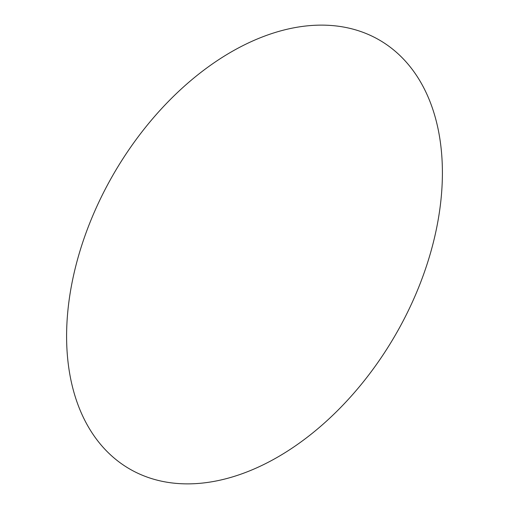 <?xml version="1.0" encoding="UTF-8"?>
<svg xmlns="http://www.w3.org/2000/svg" width="509" height="509" viewBox="0 0 509 509"><rect width="100%" height="100%" fill="white"/><g stroke="black" fill="none" stroke-linecap="round" stroke-linejoin="round"><path stroke-width="0.76" d="M433.382 242.29A248.176 162.269 -59.7 0 0 312.036 25.45A248.176 162.269 -59.7 0 0 75.618 266.71A248.176 162.269 -59.7 0 0 196.964 483.55A248.176 162.269 -59.7 0 0 433.382 242.29"/></g></svg>
